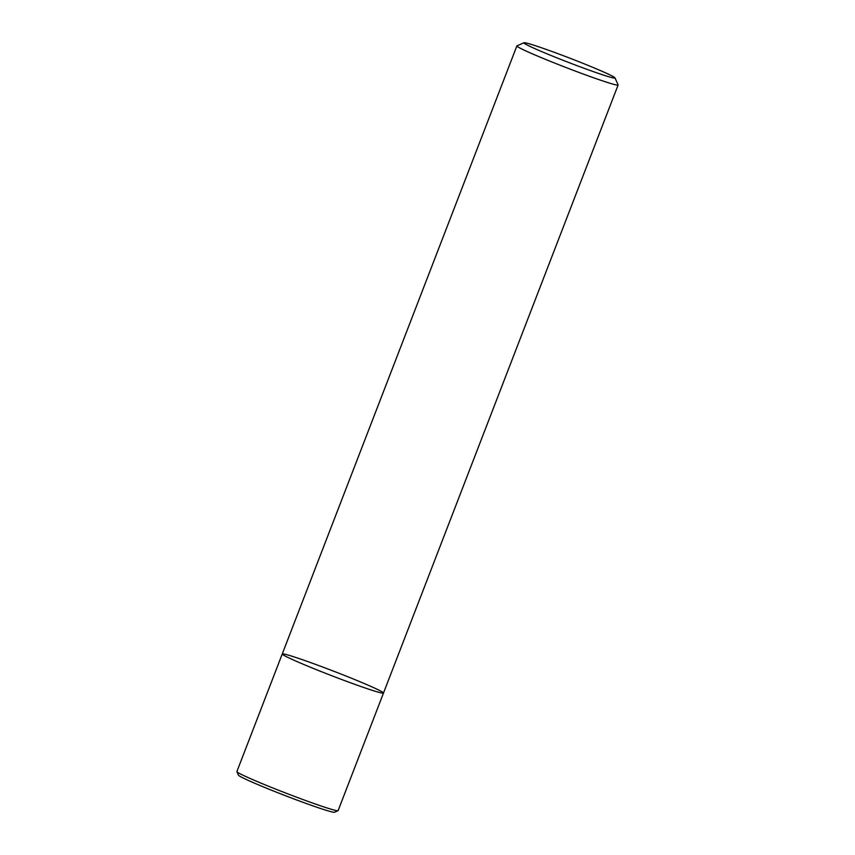 <?xml version="1.0" encoding="UTF-8"?>
<svg xmlns="http://www.w3.org/2000/svg" width="855" height="855" viewBox="0 0 855 855"><rect width="100%" height="100%" fill="white"/><g stroke="black" fill="none" stroke-linecap="round" stroke-linejoin="round"><path stroke-width="1.28" d="M614.991 77.869L618.101 84.869A54.26 2.458 -158.9 0 1 618.112 84.998A54.26 2.458 -158.9 0 1 587.524 75.593A54.26 2.458 -158.9 0 1 516.88 45.924A54.26 2.458 -158.9 0 1 516.976 45.849L523.976 42.75A48.831 2.212 -158.9 0 1 570.242 58.332A48.831 2.212 -158.9 0 1 614.991 77.869A48.831 2.212 -158.9 0 1 587.471 69.522A48.831 2.212 -158.9 0 1 523.976 42.75M618.112 84.998L383.489 693.052A54.26 2.458 -158.9 0 1 352.891 683.647A54.26 2.458 -158.9 0 1 282.246 653.99A54.26 2.458 -158.9 0 1 333.749 671.228A54.26 2.458 -158.9 0 1 383.489 693.052A54.26 2.458 -158.9 0 1 352.891 683.647A54.26 2.458 -158.9 0 1 282.246 653.99L516.88 45.924M383.489 693.052L338.12 810.615A54.26 2.458 -158.9 0 1 338.024 810.7A54.26 2.458 -158.9 0 1 307.522 801.221A54.26 2.458 -158.9 0 1 236.899 771.68A54.26 2.458 -158.9 0 1 236.888 771.552L282.246 653.99M338.024 810.7L334.529 812.25A51.546 2.341 -158.9 0 1 305.545 803.24A51.546 2.341 -158.9 0 1 238.449 775.175L236.899 771.68"/></g></svg>
